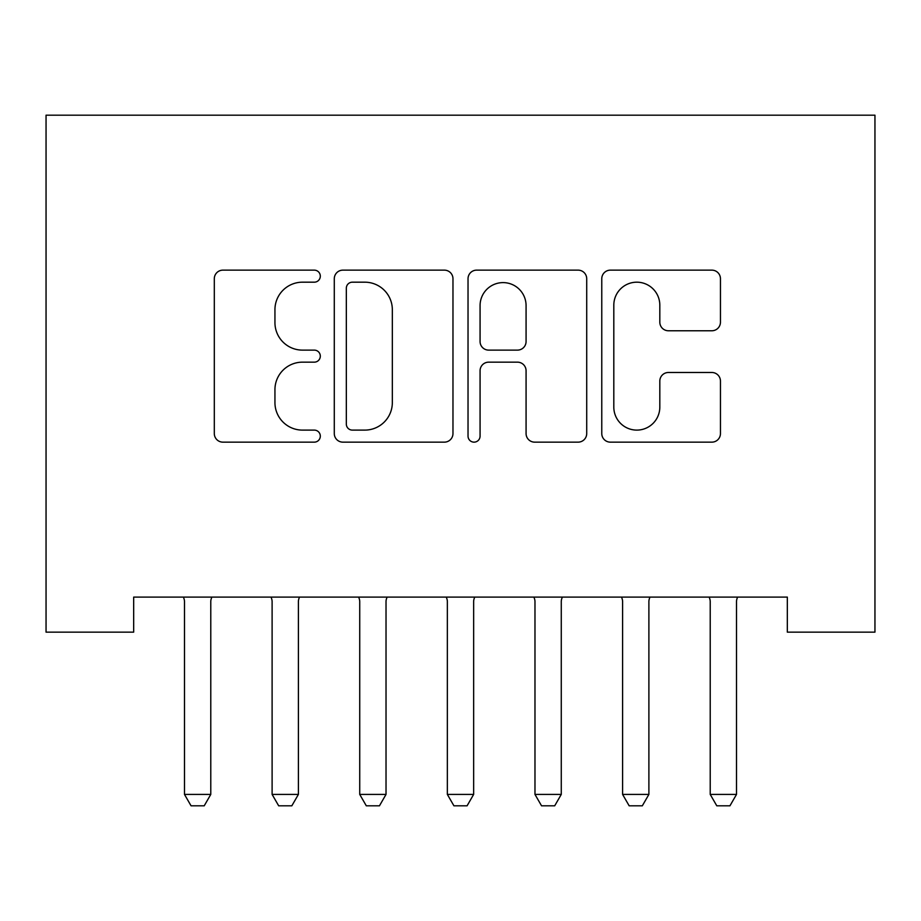 <?xml version="1.0" encoding="UTF-8"?>
<svg xmlns="http://www.w3.org/2000/svg" width="921" height="921" viewBox="0 0 921 921"><rect width="100%" height="100%" fill="white"/><g stroke="black" fill="none" stroke-linecap="round" stroke-linejoin="round"><path stroke-width="1.38" d="M320.312 276.162A6.021 6.021 0 0 0 314.291 270.141L222.905 270.141A8.6 8.6 0 0 0 214.305 278.741L214.305 433.549A8.6 8.6 0 0 0 222.905 442.149L314.291 442.149A6.021 6.021 0 0 0 320.312 436.128A6.021 6.021 0 0 0 314.291 430.107L302.468 430.107A27.526 27.526 0 0 1 274.942 402.581L274.942 389.687A27.526 27.526 0 0 1 302.468 362.16L314.291 362.16A6.021 6.021 0 0 0 320.312 356.139A6.021 6.021 0 0 0 314.291 350.118L302.468 350.118A27.526 27.526 0 0 1 274.942 322.603L274.942 309.698A27.526 27.526 0 0 1 302.468 282.183L314.291 282.183A6.021 6.021 0 0 0 320.312 276.162M711.852 330.766A8.6 8.6 0 0 0 720.452 322.166L720.452 278.741A8.6 8.6 0 0 0 711.852 270.141L610.37 270.141A8.6 8.6 0 0 0 601.77 278.741L601.77 433.549A8.6 8.6 0 0 0 610.37 442.149L711.852 442.149A8.6 8.6 0 0 0 720.452 433.549L720.452 381.087A8.6 8.6 0 0 0 711.852 372.487L668.416 372.487A8.6 8.6 0 0 0 659.816 381.087L659.816 407.105A23.002 23.002 0 0 1 636.814 430.107A23.002 23.002 0 0 1 613.812 407.105L613.812 305.185A23.002 23.002 0 0 1 636.814 282.183A23.002 23.002 0 0 1 659.816 305.185L659.816 322.166A8.6 8.6 0 0 0 668.416 330.766L711.852 330.766M787.328 597.107L133.672 597.107L133.672 632.151L46.05 632.151L46.05 115.183L874.95 115.183L874.95 632.151L787.328 632.151L787.328 597.107M452.971 278.741A8.6 8.6 0 0 0 444.371 270.141L342.888 270.141A8.6 8.6 0 0 0 334.288 278.741L334.288 433.549A8.6 8.6 0 0 0 342.888 442.149L444.371 442.149A8.6 8.6 0 0 0 452.971 433.549L452.971 278.741M476.629 270.141L578.112 270.141A8.6 8.6 0 0 1 586.712 278.741L586.712 433.549A8.6 8.6 0 0 1 578.112 442.149L534.675 442.149A8.6 8.6 0 0 1 526.075 433.549L526.075 370.76A8.6 8.6 0 0 0 517.475 362.16L488.671 362.16A8.6 8.6 0 0 0 480.071 370.76L480.071 436.128A6.021 6.021 0 0 1 474.05 442.149A6.021 6.021 0 0 1 468.029 436.128L468.029 278.741A8.6 8.6 0 0 1 476.629 270.141M352.352 282.183A6.021 6.021 0 0 0 346.331 288.192L346.331 424.086A6.021 6.021 0 0 0 352.352 430.107L364.82 430.107A27.526 27.526 0 0 0 392.334 402.581L392.334 309.698A27.526 27.526 0 0 0 364.82 282.183L352.352 282.183M526.075 305.611A23.002 23.002 0 0 0 503.073 282.609A23.002 23.002 0 0 0 480.071 305.611L480.071 341.518A8.6 8.6 0 0 0 488.671 350.118L517.475 350.118A8.6 8.6 0 0 0 526.075 341.518L526.075 305.611M184.085 599.007A8.761 8.761 0 0 1 184.488 601.655A8.761 8.761 0 0 0 184.085 599.007L183.475 597.107M211.795 597.107L211.185 599.007A8.761 8.761 0 0 0 210.782 601.655L210.782 794.42L204.209 805.817L191.061 805.817L184.488 794.42L184.488 601.655M184.488 794.42L210.782 794.42M271.096 597.107L271.707 599.007A8.761 8.761 0 0 1 272.109 601.655L272.109 794.42L298.404 794.42L298.404 601.655A8.761 8.761 0 0 1 298.807 599.007L299.417 597.107M298.404 794.42L291.83 805.817L278.683 805.817L272.109 794.42M358.718 597.107L359.328 599.007A8.761 8.761 0 0 1 359.731 601.655L359.731 794.42L386.026 794.42L386.026 601.655A8.761 8.761 0 0 1 386.429 599.007L387.039 597.107M386.026 794.42L379.452 805.817L366.305 805.817L359.731 794.42M446.34 597.107L446.95 599.007A8.761 8.761 0 0 1 447.353 601.655L447.353 794.42L473.647 794.42L473.647 601.655A8.761 8.761 0 0 1 474.05 599.007L474.66 597.107M473.647 794.42L467.074 805.817L453.926 805.817L447.353 794.42M533.961 597.107L534.571 599.007A8.761 8.761 0 0 1 534.974 601.655L534.974 794.42L561.269 794.42L561.269 601.655A8.761 8.761 0 0 1 561.672 599.007L562.282 597.107M561.269 794.42L554.695 805.817L541.548 805.817L534.974 794.42M622.193 599.007A8.761 8.761 0 0 1 622.596 601.655A8.761 8.761 0 0 0 622.193 599.007L621.583 597.107M649.904 597.107L649.293 599.007A8.761 8.761 0 0 0 648.891 601.655L648.891 794.42L642.317 805.817L629.17 805.817L622.596 794.42L622.596 601.655M622.596 794.42L648.891 794.42M709.815 599.007A8.761 8.761 0 0 1 710.218 601.655A8.761 8.761 0 0 0 709.815 599.007L709.205 597.107M737.525 597.107L736.915 599.007A8.761 8.761 0 0 0 736.512 601.655L736.512 794.42L729.939 805.817L716.791 805.817L710.218 794.42L710.218 601.655M710.218 794.42L736.512 794.42"/></g></svg>
